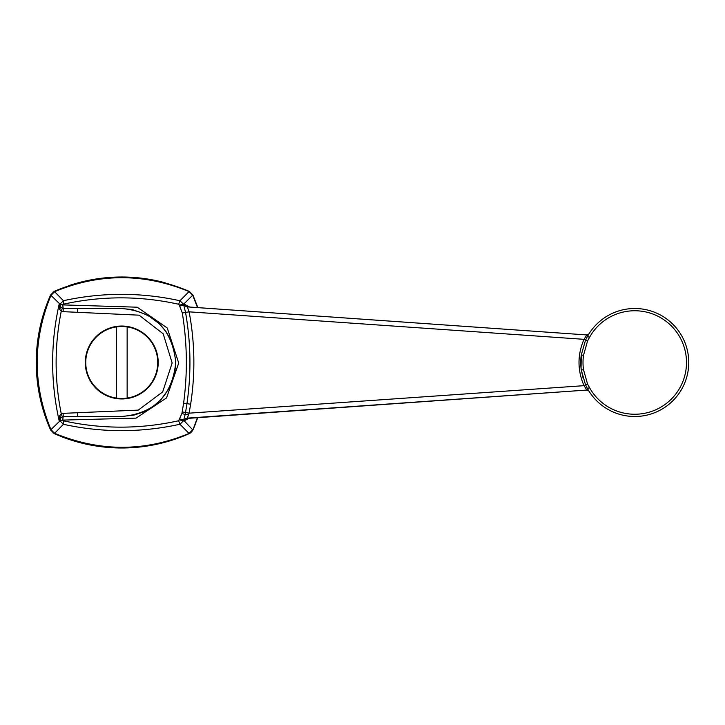 <?xml version="1.0" encoding="UTF-8"?>
<svg xmlns="http://www.w3.org/2000/svg" width="725" height="725" viewBox="0 0 725 725"><rect width="100%" height="100%" fill="white"/><g stroke="black" fill="none" stroke-linecap="round" stroke-linejoin="round"><path stroke-width="1.09" d="M127.147 398.088L127.147 326.912L127.147 398.088A35.996 35.996 0 0 1 85.749 362.5A35.996 35.996 0 0 1 116.353 326.912L116.353 398.088L116.353 326.912A35.996 35.996 0 0 1 157.751 362.5A35.996 35.996 0 0 1 127.147 398.088M197.535 307.627L192.687 295.211L189.044 291.559C143.976 273.035 99.162 273.089 54.602 291.704L63.41 300.703C102.225 292.22 141.076 292.229 179.963 300.748L189.252 291.359L192.895 295.002L193.176 295.637L192.895 295.002L183.561 304.273L185.555 312.502C190.883 342.816 191.355 373.203 186.959 403.653L185.546 412.48L189.098 413.168L584.006 385.673C577.354 370.23 577.354 354.779 584.006 339.327L189.116 311.832C194.889 342.553 195.397 373.348 190.639 404.224L189.098 413.168L187.34 418.108A3.598 3.543 -118.6 0 0 185.944 418.524L185.944 418.524A3.598 3.543 -118.6 0 0 184.204 420.844L192.687 429.789L189.044 433.441L179.963 424.252C141.031 432.771 102.18 432.789 63.41 424.297L54.602 433.296C99.669 451.911 144.483 451.956 189.044 433.441L189.252 433.641C144.52 452.753 99.524 452.753 54.248 433.641L50.605 429.998C31.501 385.011 31.501 340.007 50.605 295.002L50.324 295.637A165.862 165.862 0 0 0 50.324 429.363L50.605 429.998L59.985 420.862L59.187 420.908C50.469 381.966 50.469 343.034 59.187 304.092L59.985 304.138L50.958 295.347C32.625 340.125 32.625 384.893 50.958 429.644L54.602 433.296L52.988 432.925M588.637 390.603L588.945 391.101A2.248 2.248 148 0 0 586.906 390.05L185.944 418.524M586.86 390.05L584.006 385.673L585.519 384.821L581.278 370.013L583.507 369.696L587.531 383.96L589.47 387.558L587.504 388.645L585.519 384.821L587.531 383.96M63.664 420.862L63.41 424.297L60.057 420.953A3.598 3.543 -90 0 1 60.483 418.207L59.45 416.177L61.244 413.721A6.77 6.77 0 0 1 63.066 413.35L138.267 410.114L162.672 391.917L172.151 362.962L163.198 333.826L139.1 315.176L63.066 311.65L63.283 308.279A3.598 0.625 -90 0 1 62.867 304.899L137.197 307.192L167.257 328.017L178.722 363.053L166.532 397.934L136.064 418.126L62.867 420.101L63.664 420.862C101.971 429.272 140.297 429.236 178.64 420.754L181.921 413.431L183.606 403.182C187.639 373.058 187.213 342.988 182.31 312.992L179.673 306.05L183.778 305.261L184.204 304.156A3.598 3.543 -61.4 0 0 187.304 306.892L586.86 334.95L584.006 339.327L585.519 340.179L587.594 336.192M182.31 312.992L189.116 311.832L187.313 306.874L586.888 334.95L588.945 333.899A2.248 2.248 -148 0 1 586.906 334.95L586.86 334.95M52.934 292.121L54.602 291.704L50.958 295.356L50.605 295.002L54.248 291.359C98.981 272.247 143.985 272.247 189.252 291.359L188.609 291.069M179.456 419.929L183.561 420.727L179.963 424.252L178.64 420.754M192.895 295.002L197.916 307.654M197.916 417.346L192.895 429.998L189.252 433.641A165.862 165.862 0 0 1 61.48 436.658A165.862 165.862 0 0 0 189.252 433.641L190.167 433.151M191.454 432.109L192.895 429.998A165.862 165.862 0 0 0 195.197 424.569A165.862 165.862 0 0 1 192.895 429.998L197.535 417.373M184.204 304.156L189.669 307.047M189.669 417.953L184.204 420.844M63.066 311.65A6.77 6.77 0 0 1 61.244 311.279L59.541 309.14A3.598 1.722 142.9 0 0 60.492 306.802L59.985 304.138L63.41 300.703L63.664 304.138L62.867 304.899L60.057 304.047A3.598 3.543 -90 0 0 60.492 306.802L62.368 308.089L61.244 311.279C54.42 345.426 54.42 379.574 61.244 413.721L62.368 416.911L60.483 418.207A3.598 1.722 -142.9 0 0 59.541 415.869M179.963 300.748L183.561 304.273L179.456 305.071L178.64 304.246L179.963 300.748M77.412 412.906L77.412 416.503L63.283 416.73A3.598 0.625 -90 0 0 62.867 420.101L60.057 420.953L60.338 418.379L59.187 420.908L59.45 416.177M59.45 308.823L60.338 306.621L59.187 304.092L59.541 309.14M77.412 416.503L121.746 416.503C154.343 413.513 172.342 395.515 175.749 362.491C172.396 329.54 154.398 311.542 121.746 308.497L63.283 308.279A3.389 3.389 0 0 1 62.368 308.089M124.763 416.413L122.57 416.494M182.301 411.981L185.546 412.48L185.138 414.564L188.536 414.691M181.921 413.431L185.138 414.564L183.778 419.739L179.673 418.959M183.606 403.182L190.639 404.224M185.944 306.476L187.313 306.874M158.204 362.5A36.449 36.449 0 0 0 103.521 330.935A36.449 36.449 0 0 0 103.521 394.065A36.449 36.449 0 0 0 158.204 362.5M77.403 312.094L77.403 308.497M63.066 413.35L63.283 416.73A3.38 3.38 0 0 0 62.368 416.911M589.47 387.558A51.747 51.747 0 0 0 667.77 402.339A51.747 51.747 0 0 0 667.77 322.661A51.747 51.747 0 0 0 589.47 337.442L587.531 341.04L585.519 340.179L581.278 354.987L580.897 358.467M580.861 359.102L580.752 362.138M580.752 362.862L580.852 365.844M580.906 366.551L581.278 370.013A54.003 54.003 0 0 1 581.278 354.987L583.507 355.304A51.747 51.747 0 0 0 583.507 369.696M587.504 336.355A54.003 54.003 0 0 1 669.211 320.921A54.003 54.003 0 0 1 669.211 404.079A54.003 54.003 0 0 1 587.504 388.645A54.003 54.003 0 0 0 669.211 404.079A54.003 54.003 0 0 0 669.211 320.921A54.003 54.003 0 0 0 587.504 336.355L589.47 337.442M587.531 341.04L583.507 355.304M70.189 285.215A165.862 165.862 0 0 1 165.073 282.759A165.862 165.862 0 0 0 70.189 285.215M179.673 306.05L179.456 305.071M178.64 304.246C140.342 295.764 102.017 295.728 63.664 304.138M50.324 429.363A165.862 165.862 0 0 1 50.324 295.637M581.06 368.246L581.278 354.987A54.003 54.003 0 0 0 581.278 370.013M588.945 391.101L586.888 390.05L187.313 418.126M581.169 369.197L583.163 378.468M121.311 308.497L132.331 309.548L147.565 315.076L159.4 323.794L166.469 332.231L171.571 341.665L173.366 346.613L175.731 361.231L174.888 372.115L169.142 388.382L160.995 399.593L152.984 406.553L143.16 412.072L133.962 415.099L121.664 416.503"/></g></svg>
